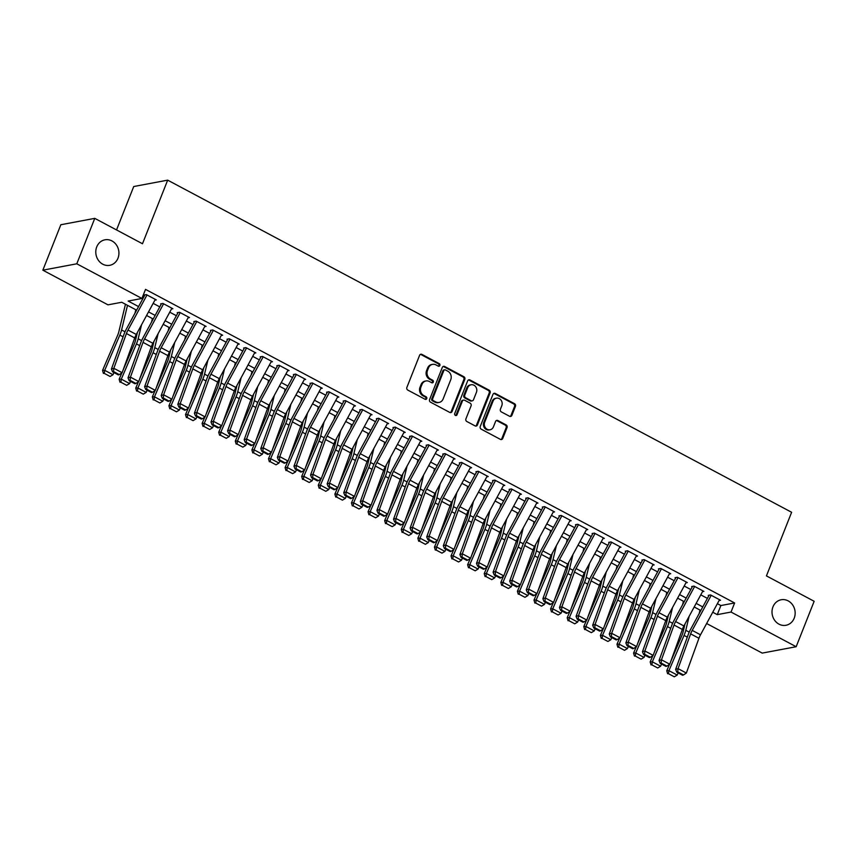 <?xml version="1.0" encoding="UTF-8"?>
<svg xmlns="http://www.w3.org/2000/svg" width="857" height="857" viewBox="0 0 857 857"><rect width="100%" height="100%" fill="white"/><g stroke="black" fill="none" stroke-linecap="round" stroke-linejoin="round"><path stroke-width="1.29" d="M439.877 365.468A1.393 1.232 79.4 0 0 439.234 363.614L421.923 354.402A1.993 1.768 79.4 0 0 419.587 355.323L406.871 387.428A1.993 1.768 79.4 0 0 407.803 390.085L425.104 399.287A1.393 1.232 79.4 0 0 426.743 398.655A1.393 1.232 79.4 0 0 426.09 396.791L423.851 395.602A6.374 5.656 79.4 0 1 420.905 387.118L421.965 384.439A6.374 5.656 79.4 0 1 425.993 380.958A6.374 5.656 79.4 0 1 429.432 381.515L431.671 382.704A1.393 1.232 79.4 0 0 433.31 382.061A1.393 1.232 79.4 0 0 432.667 380.208L430.428 379.008A6.374 5.656 79.4 0 1 427.472 370.535L428.532 367.857A6.374 5.656 79.4 0 1 432.571 364.364A6.374 5.656 79.4 0 1 435.999 364.921L438.238 366.11A1.393 1.232 79.4 0 0 439.877 365.468M438.516 366.218A1.393 1.232 79.4 0 0 438.313 363.786L421.012 354.573A1.993 1.768 79.4 0 0 420.401 354.391M425.383 399.394A1.393 1.232 79.4 0 0 425.179 396.962L422.94 395.773L423.851 395.602M431.949 382.811A1.393 1.232 79.4 0 0 431.746 380.379L429.507 379.19L430.428 379.008M772.96 606.863A12.984 11.527 79.4 0 0 774.621 620.264A12.984 11.527 79.4 0 0 785.976 625.278A12.984 11.527 79.4 0 0 794.203 618.176A12.984 11.527 79.4 0 0 792.543 604.774A12.984 11.527 79.4 0 0 781.188 599.761A12.984 11.527 79.4 0 0 772.96 606.863M96.734 246.912A12.984 11.527 79.4 0 0 98.394 260.303A12.984 11.527 79.4 0 0 109.75 265.316A12.984 11.527 79.4 0 0 117.977 258.214A12.984 11.527 79.4 0 0 116.316 244.813A12.984 11.527 79.4 0 0 104.95 239.81A12.984 11.527 79.4 0 0 96.734 246.912M509.551 416.266A1.993 1.768 79.4 0 0 511.886 415.356L515.453 406.347A1.993 1.768 79.4 0 0 514.521 403.69L495.303 393.459A1.993 1.768 79.4 0 0 492.968 394.381L480.252 426.486A1.993 1.768 79.4 0 0 481.184 429.143L500.402 439.373A1.993 1.768 79.4 0 0 502.738 438.452L507.044 427.579A1.993 1.768 79.4 0 0 506.123 424.922L497.896 420.541A1.993 1.768 79.4 0 0 495.56 421.462L493.428 426.861A5.324 4.724 79.4 0 1 490.054 429.775A5.324 4.724 79.4 0 1 485.394 427.718A5.324 4.724 79.4 0 1 484.708 422.222L493.075 401.076A5.324 4.724 79.4 0 1 496.449 398.162A5.324 4.724 79.4 0 1 501.109 400.219A5.324 4.724 79.4 0 1 501.795 405.715L500.402 409.239A1.993 1.768 79.4 0 0 501.324 411.896L509.551 416.266M136.606 310.17L121.737 302.264L107.982 304.846L42.85 270.18L60.836 224.738L94.773 218.364L142.487 243.752L167.672 180.152L791.622 512.282L766.437 575.893L814.15 601.282L796.164 646.724L762.227 653.098L706.629 623.51M94.773 218.364L76.787 263.795L141.919 298.461L128.164 301.053L138.545 306.581M717.373 603.692L720.866 605.545L734.62 602.964L145.519 289.377L141.919 298.461M734.62 602.964L731.032 612.048L796.164 646.724M464.794 379.383A1.993 1.768 79.4 0 0 463.873 376.726L444.644 366.496A1.993 1.768 79.4 0 0 442.308 367.417L429.603 399.523A1.993 1.768 79.4 0 0 430.525 402.179L449.743 412.41A1.993 1.768 79.4 0 0 452.078 411.489L464.794 379.383L463.873 379.555A1.993 1.768 79.4 0 0 462.951 376.898L443.733 366.667A1.993 1.768 79.4 0 0 443.123 366.485M469.979 379.983L489.197 390.214A1.993 1.768 79.4 0 1 490.118 392.86L477.403 424.976A1.993 1.768 79.4 0 1 475.067 425.886L466.851 421.515A1.993 1.768 79.4 0 1 465.919 418.859L471.082 405.832A1.993 1.768 79.4 0 0 470.161 403.186L464.698 400.283A1.993 1.768 79.4 0 0 462.362 401.194L456.995 414.756A1.393 1.232 79.4 0 1 454.713 413.545L467.643 380.894A1.993 1.768 79.4 0 1 469.979 379.983L469.058 380.154L488.276 390.385L489.197 390.214M154.881 300.164L156.295 299.907L146.333 294.604L144.04 295.033M171.475 309.002L172.889 308.734L162.926 303.442L160.634 303.871M188.069 317.84L189.483 317.572L179.52 312.269L177.228 312.698M204.662 326.667L206.076 326.399L196.124 321.107L193.832 321.536M221.256 335.505L222.67 335.237L212.718 329.934L210.426 330.373M237.85 344.332L239.264 344.075L229.312 338.772L227.019 339.201M254.443 353.17L255.857 352.902L245.905 347.599L243.613 348.038M271.048 362.008L272.451 361.74L262.499 356.437L260.207 356.866M287.641 370.835L289.045 370.567L279.093 365.275L276.8 365.703M304.235 379.672L305.649 379.405L295.686 374.102L293.394 374.53M320.829 388.5L322.243 388.242L312.28 382.94L309.988 383.368M337.422 397.337L338.836 397.07L328.874 391.767L326.581 392.206M354.016 406.175L355.43 405.907L345.467 400.605L343.175 401.033M370.61 415.002L372.024 414.734L362.061 409.442L359.769 409.871M387.203 423.84L388.617 423.572L378.655 418.27L376.362 418.698M403.797 432.667L405.211 432.399L395.259 427.107L392.967 427.536M420.391 441.505L421.805 441.237L411.853 435.934L409.56 436.374M436.984 450.332L438.398 450.075L428.446 444.772L426.154 445.201M453.578 459.17L454.992 458.902L445.04 453.599L442.748 454.039M470.182 468.008L471.586 467.74L461.634 462.437L459.341 462.866M486.776 476.835L488.179 476.567L478.227 471.275L475.935 471.704M503.37 485.673L504.784 485.405L494.821 480.102L492.529 480.541M519.963 494.5L521.377 494.243L511.415 488.94L509.122 489.368M536.557 503.338L537.971 503.07L528.008 497.767L525.716 498.206M553.151 512.175L554.565 511.908L544.602 506.605L542.31 507.033M569.744 521.002L571.158 520.735L561.196 515.443L558.903 515.871M586.338 529.84L587.752 529.572L577.8 524.27L575.497 524.698M602.932 538.667L604.346 538.41L594.394 533.108L592.101 533.536M619.525 547.505L620.939 547.237L610.987 541.935L608.695 542.374M636.119 556.332L637.533 556.075L627.581 550.772L625.289 551.201M652.713 565.17L654.127 564.902L644.175 559.61L641.882 560.039M669.317 574.008L670.72 573.74L660.768 568.437L658.476 568.866M685.911 582.835L687.314 582.567L677.362 577.275L675.07 577.704M702.504 591.673L703.918 591.405L693.956 586.102L691.663 586.542M142.273 297.561L143.183 298.043M153.157 303.357L159.777 306.881M169.75 312.184L176.371 315.708M186.344 321.021L192.964 324.546M202.938 329.859L209.558 333.373M219.531 338.686L226.152 342.211M236.125 347.524L242.745 351.049M252.719 356.351L259.339 359.876M269.312 365.189L275.933 368.714M285.906 374.016L292.526 377.541M302.51 382.854L309.12 386.378M319.104 391.692L325.714 395.206M335.698 400.519L342.318 404.043M352.291 409.357L358.912 412.881M368.885 418.184L375.505 421.708M385.479 427.022L392.099 430.546M402.072 435.859L408.693 439.373M418.666 444.687L425.286 448.211M435.26 453.524L441.88 457.049M451.853 462.352L458.474 465.876M468.447 471.189L475.067 474.714M485.041 480.016L491.661 483.541M501.645 488.854L508.255 492.379M518.239 497.692L524.848 501.206M534.832 506.519L541.453 510.044M551.426 515.357L558.046 518.881M568.02 524.184L574.64 527.708M584.613 533.022L591.234 536.546M601.207 541.86L607.827 545.373M617.801 550.687L624.421 554.211M634.394 559.525L641.015 563.049M650.988 568.352L657.608 571.876M667.582 577.189L674.202 580.714M684.186 586.017L690.796 589.541M700.78 594.854L707.389 598.379M708.257 595.369L710.549 594.94L720.512 600.243L719.098 600.5M167.672 180.152L133.735 186.526L116.541 229.944M42.85 270.18L76.787 263.795M700.33 610.248L699.419 612.562M700.822 610.505L694.202 606.981M684.229 601.668L677.608 598.154M667.635 592.84L661.015 589.316M651.031 584.003L644.421 580.478M634.437 575.176L627.827 571.651M617.843 566.338L611.234 562.813M601.25 557.511L594.629 553.986M584.656 548.673L578.036 545.148M568.062 539.835L561.442 536.311M551.469 531.008L544.848 527.484M534.875 522.17L528.255 518.646M518.281 513.343L511.661 509.819M501.688 504.505L495.067 500.981M485.094 495.667L478.474 492.154M468.5 486.84L461.88 483.316M451.896 478.002L445.286 474.478M435.302 469.175L428.693 465.651M418.709 460.338L412.099 456.813M402.115 451.5L395.495 447.986M385.521 442.673L378.901 439.148M368.928 433.835L362.307 430.31M352.334 425.008L345.714 421.483M335.74 416.17L329.12 412.646M319.147 407.343L312.526 403.818M302.553 398.505L295.933 394.981M285.959 389.667L279.339 386.153M269.366 380.84L262.745 377.316M252.761 372.002L246.152 368.478M236.168 363.175L229.558 359.651M219.574 354.337L212.965 350.813M202.98 345.5L196.36 341.986M186.387 336.672L179.766 333.148M169.793 327.835L163.173 324.31M153.199 319.008L146.579 315.483M712.745 612.23L717.266 614.64L731.032 612.048M148.529 311.894L155.149 315.419M165.122 320.722L171.743 324.246M181.716 329.559L188.336 333.084M198.31 338.397L204.93 341.911M214.903 347.224L221.524 350.749M231.497 356.062L238.117 359.586M248.091 364.889L254.711 368.414M264.684 373.727L271.305 377.251M281.278 382.554L287.898 386.078M297.882 391.392L304.492 394.916M314.476 400.23L321.086 403.754M331.07 409.057L337.69 412.581M347.663 417.895L354.284 421.419M364.257 426.722L370.877 430.246M380.851 435.56L387.471 439.084M397.444 444.397L404.065 447.911M414.038 453.224L420.658 456.749M430.632 462.062L437.252 465.587M447.225 470.889L453.846 474.414M463.819 479.727L470.439 483.252M480.413 488.565L487.033 492.079M497.017 497.392L503.627 500.917M513.611 506.23L520.22 509.754M530.204 515.057L536.825 518.581M546.798 523.895L553.418 527.419M563.392 532.722L570.012 536.246M579.985 541.56L586.606 545.084M596.579 550.398L603.199 553.911M613.173 559.225L619.793 562.749M629.766 568.062L636.387 571.587M646.36 576.89L652.98 580.414M662.954 585.727L669.574 589.252M679.547 594.565L686.168 598.079M696.152 603.392L702.761 606.917M720.866 605.545L717.266 614.64M432.571 364.364L431.649 364.536A6.374 5.656 79.4 0 0 427.611 368.028L428.532 367.857M429.507 379.19A6.374 5.656 79.4 0 1 426.55 370.706L427.611 368.028M425.993 380.958L425.083 381.129A6.374 5.656 79.4 0 0 421.044 384.622L421.965 384.439M422.94 395.773A6.374 5.656 79.4 0 1 419.984 387.289L421.044 384.622M450.343 412.592A1.993 1.768 79.4 0 0 451.157 411.66L463.873 379.555M445.447 369.945A1.393 1.232 79.4 0 0 443.819 370.588L432.656 398.773A1.393 1.232 79.4 0 0 433.299 400.637L435.667 401.89A6.374 5.656 79.4 0 0 439.105 402.436A6.374 5.656 79.4 0 0 443.133 398.955L450.761 379.694A6.374 5.656 79.4 0 0 447.815 371.21L445.447 369.945M444.697 369.828L443.776 369.999A1.393 1.232 79.4 0 0 442.898 370.76L443.819 370.588M439.105 402.436L438.184 402.608A6.374 5.656 79.4 0 1 434.745 402.062L432.389 400.808A1.393 1.232 79.4 0 1 431.735 398.944L442.898 370.76M475.678 426.079A1.993 1.768 79.4 0 0 476.492 425.147L489.197 393.031A1.993 1.768 79.4 0 0 488.276 390.385M463.626 400.112L462.705 400.283A1.993 1.768 79.4 0 0 461.452 401.376L456.085 414.927L456.995 414.756M455.635 415.506A1.393 1.232 79.4 0 0 456.085 414.927M476.428 392.324A5.324 4.724 79.4 0 0 475.753 386.828A5.324 4.724 79.4 0 0 471.093 384.772A5.324 4.724 79.4 0 0 467.718 387.685L464.762 395.131A1.993 1.768 79.4 0 0 465.683 397.787L471.146 400.69A1.993 1.768 79.4 0 0 473.482 399.769L476.428 392.324M471.093 384.772L470.172 384.943A5.324 4.724 79.4 0 0 466.797 387.857L467.718 387.685M472.218 400.862L471.307 401.033A1.993 1.768 79.4 0 1 470.225 400.862L464.773 397.959A1.993 1.768 79.4 0 1 463.851 395.302L466.797 387.857M469.058 380.154A1.993 1.768 79.4 0 0 468.458 379.962M496.449 398.162L495.539 398.334A5.324 4.724 79.4 0 0 492.164 401.247L493.075 401.076M490.054 429.775L489.133 429.946A5.324 4.724 79.4 0 1 484.473 427.889A5.324 4.724 79.4 0 1 483.787 422.394L492.164 401.247M501.002 439.566A1.993 1.768 79.4 0 0 501.816 438.623L506.123 427.75A1.993 1.768 79.4 0 0 505.202 425.093L496.974 420.712A1.993 1.768 79.4 0 0 496.374 420.53M510.151 416.459A1.993 1.768 79.4 0 0 510.965 415.527L514.532 406.518A1.993 1.768 79.4 0 0 513.611 403.872L494.393 393.631A1.993 1.768 79.4 0 0 493.782 393.449M125.465 304.235L118.834 331.766A10.145 3.803 118 0 1 117.688 335.173L102.551 370.417L104.704 370.32L119.841 335.076A15.212 5.71 -62 0 0 121.576 329.966L127.5 305.328M134.967 313.191L135.802 309.741M104.286 373.384L110.092 376.48L104.286 373.384L104.704 370.32L112.995 374.734L113.927 372.57M112.995 374.734L110.092 376.48M103.418 373.427L102.551 370.417M155.31 299.382L136.295 334.466A10.145 3.803 -62 0 0 134.72 337.947L122.133 372.709L113.842 368.296L113.51 371.531L112.546 371.831L118.352 374.927L119.316 374.616L113.51 371.531M147.008 294.969L127.993 330.052A10.145 3.803 -62 0 0 126.418 333.534L113.842 368.296L111.421 369.056L124.008 334.284A15.212 5.71 118 0 1 126.365 329.067L144.64 295.354M111.421 369.056L112.546 371.831M119.316 374.616L122.133 372.709M137.399 332.409L135.438 340.604A10.145 3.803 118 0 1 134.281 344.011L123.14 369.945M121.876 372.891L119.144 379.255L121.298 379.148L136.434 343.903A15.212 5.71 -62 0 0 138.17 338.794L141.544 324.782M151.56 322.018L152.396 318.579M120.88 382.222L126.686 385.307L120.88 382.222L121.298 379.148L129.6 383.572L130.521 381.397M129.6 383.572L126.686 385.307M120.012 382.254L119.144 379.255M154.003 341.247L152.032 349.431A10.145 3.803 118 0 1 150.875 352.838L139.734 378.783M138.47 381.729L135.738 388.092L137.891 387.985L153.028 352.741A15.212 5.71 -62 0 0 154.763 347.631L158.138 333.619M168.154 330.856L168.99 327.406M137.474 391.049L143.28 394.145L137.474 391.049L137.891 387.985L146.193 392.399L147.125 390.235M146.193 392.399L143.28 394.145M136.606 391.092L135.738 388.092M170.597 350.085L168.625 358.269A10.145 3.803 118 0 1 167.469 361.675L156.328 387.61M155.063 390.556L152.332 396.92L154.485 396.823L169.622 361.568A15.212 5.71 -62 0 0 171.357 356.469L174.732 342.446M184.748 339.693L185.583 336.244M154.067 399.887L159.873 402.972L154.067 399.887L154.485 396.823L162.787 401.237L163.719 399.073M162.787 401.237L159.873 402.972M153.199 399.93L152.332 396.92M187.19 358.912L185.219 367.107A10.145 3.803 118 0 1 184.062 370.503L172.921 396.448M171.657 399.394L168.925 405.757L171.079 405.65L186.215 370.406A15.212 5.71 -62 0 0 187.951 365.296L191.325 351.284M201.352 348.52L202.177 345.071M170.661 408.714L176.467 411.81L170.661 408.714L171.079 405.65L179.381 410.064L180.313 407.9M179.381 410.064L176.467 411.81M169.793 408.757L168.925 405.757M171.903 308.209L152.889 343.293A10.145 3.803 -62 0 0 151.314 346.785L138.727 381.547L130.435 377.134L130.103 380.358L129.139 380.669L134.945 383.754L135.909 383.454L130.103 380.358M163.601 303.796L144.587 338.879A10.145 3.803 -62 0 0 143.012 342.361L130.435 377.134L128.014 377.883L140.602 343.121A15.212 5.71 118 0 1 142.958 337.894L161.234 304.181M128.014 377.883L129.139 380.669M135.909 383.454L138.727 381.547M188.497 317.047L169.482 352.131A10.145 3.803 -62 0 0 167.908 355.612L155.321 390.385L147.029 385.961L146.697 389.196L145.733 389.496L151.539 392.592L152.514 392.281L146.697 389.196M180.206 312.634L161.18 347.717A10.145 3.803 -62 0 0 159.606 351.199L147.029 385.961L144.608 386.721L157.195 351.959A15.212 5.71 118 0 1 159.552 346.731L177.828 313.019M144.608 386.721L145.733 389.496M152.514 392.281L155.321 390.385M205.091 325.885L186.076 360.968A10.145 3.803 -62 0 0 184.501 364.45L171.925 399.212L163.623 394.798L163.291 398.023L162.327 398.334L168.133 401.419L169.108 401.119L163.291 398.023M196.799 321.461L177.774 356.544A10.145 3.803 -62 0 0 176.21 360.026L163.623 394.798L161.202 395.559L173.789 360.786A15.212 5.71 118 0 1 176.146 355.569L194.421 321.846M161.202 395.559L162.327 398.334M169.108 401.119L171.925 399.212M221.684 334.712L202.67 369.796A10.145 3.803 -62 0 0 201.095 373.277L188.519 408.05L180.216 403.626L179.895 406.861L178.92 407.161L184.726 410.257L185.701 409.957L179.895 406.861M213.393 330.299L194.368 365.382A10.145 3.803 -62 0 0 192.804 368.864L180.216 403.626L177.806 404.386L190.383 369.624A15.212 5.71 118 0 1 192.739 364.396L211.015 330.684M177.806 404.386L178.92 407.161M185.701 409.957L188.519 408.05M203.784 367.749L201.813 375.934A10.145 3.803 118 0 1 200.656 379.34L189.515 405.275M188.251 408.221L185.519 414.584L187.672 414.488L202.809 379.233A15.212 5.71 -62 0 0 204.544 374.134L207.919 360.111M217.946 357.358L218.771 353.909M187.255 417.552L193.061 420.648L187.255 417.552L187.672 414.488L195.974 418.902L196.906 416.738M195.974 418.902L193.061 420.648M186.387 417.595L185.519 414.584M238.278 343.55L219.263 378.633A10.145 3.803 -62 0 0 217.689 382.115L205.112 416.877L196.81 412.463L196.489 415.699L195.514 415.999L201.331 419.084L202.295 418.784L196.489 415.699M229.987 339.126L210.972 374.22A10.145 3.803 -62 0 0 209.397 377.701L196.81 412.463L194.4 413.224L206.976 378.451A15.212 5.71 118 0 1 209.333 373.234L227.608 339.522M194.4 413.224L195.514 415.999M202.295 418.784L205.112 416.877M220.378 376.577L218.406 384.772A10.145 3.803 118 0 1 217.25 388.178L206.109 414.113M204.844 417.059L202.113 423.422L204.266 423.315L219.413 388.071A15.212 5.71 -62 0 0 221.138 382.961L224.513 368.949M234.539 366.185L235.364 362.747M203.848 426.379L209.654 429.475L203.848 426.379L204.266 423.315L212.568 427.739L213.5 425.565M212.568 427.739L209.654 429.475M202.991 426.422L202.113 423.422M254.872 352.377L235.857 387.46A10.145 3.803 -62 0 0 234.282 390.953L221.706 425.715L213.404 421.301L213.082 424.526L212.108 424.826L217.924 427.922L218.889 427.622L213.082 424.526M246.58 347.963L227.566 383.047A10.145 3.803 -62 0 0 225.991 386.528L213.404 421.301L210.993 422.051L223.57 387.289A15.212 5.71 118 0 1 225.927 382.061L244.202 348.349M210.993 422.051L212.108 424.826M218.889 427.622L221.706 425.715M236.971 385.414L235 393.599A10.145 3.803 118 0 1 233.843 397.005L222.702 422.951M221.438 425.897L218.706 432.249L220.87 432.153L236.007 396.909A15.212 5.71 -62 0 0 237.732 391.799L241.106 377.787M251.133 375.023L251.958 371.574M220.442 435.217L226.248 438.313L220.442 435.217L220.87 432.153L229.162 436.567L230.094 434.403M229.162 436.567L226.248 438.313M219.585 435.26L218.706 432.249M271.465 361.215L252.451 396.298A10.145 3.803 -62 0 0 250.876 399.78L238.3 434.553L229.997 430.128L229.676 433.363L228.712 433.663L234.518 436.759L235.482 436.449L229.676 433.363M263.174 356.801L244.159 391.885A10.145 3.803 -62 0 0 242.585 395.366L229.997 430.128L227.587 430.889L240.164 396.127A15.212 5.71 118 0 1 242.52 390.899L260.796 357.187M227.587 430.889L228.712 433.663M235.482 436.449L238.3 434.553M253.565 394.252L251.594 402.436A10.145 3.803 118 0 1 250.437 405.843L239.296 431.778M238.032 434.724L235.3 441.087L237.464 440.98L252.601 405.736A15.212 5.71 -62 0 0 254.325 400.637L257.7 386.614M267.727 383.85L268.552 380.412M237.035 444.055L242.842 447.14L237.035 444.055L237.464 440.98L245.755 445.404L246.687 443.23M245.755 445.404L242.842 447.14M236.178 444.087L235.3 441.087M288.07 370.042L269.044 405.136A10.145 3.803 -62 0 0 267.48 408.618L254.893 443.38L246.591 438.966L246.27 442.191L245.306 442.501L251.112 445.586L252.076 445.286L246.27 442.191M279.768 365.628L260.753 400.712A10.145 3.803 -62 0 0 259.178 404.193L246.591 438.966L244.181 439.727L256.757 404.954A15.212 5.71 118 0 1 259.125 399.726L277.389 366.014M244.181 439.727L245.306 442.501M252.076 445.286L254.893 443.38M270.159 403.079L268.187 411.274A10.145 3.803 118 0 1 267.03 414.67L255.889 440.616M254.625 443.562L251.894 449.925L254.058 449.818L269.194 414.574A15.212 5.71 -62 0 0 270.919 409.464L274.294 395.452M284.32 392.688L285.145 389.239M253.629 452.882L259.446 455.978L253.629 452.882L254.058 449.818L262.349 454.231L263.281 452.067M262.349 454.231L259.446 455.978M252.772 452.925L251.894 449.925M286.752 411.917L284.781 420.101A10.145 3.803 118 0 1 283.635 423.508L272.494 449.443M271.219 452.389L268.487 458.752L270.651 458.656L285.788 423.401A15.212 5.71 -62 0 0 287.524 418.302L290.887 404.279M300.914 401.526L301.739 398.077M270.223 461.719L276.04 464.805L270.223 461.719L270.651 458.656L278.943 463.069L279.875 460.905M278.943 463.069L276.04 464.805M269.366 461.762L268.487 458.752M303.346 420.744L301.375 428.939A10.145 3.803 118 0 1 300.229 432.346L289.088 458.281M287.823 461.227L285.092 467.59L287.245 467.483L302.382 432.239A15.212 5.71 -62 0 0 304.117 427.129L307.481 413.117M317.508 410.353L318.343 406.914M286.827 470.547L292.633 473.642L286.827 470.547L287.245 467.483L295.536 471.907L296.468 469.732M295.536 471.907L292.633 473.642M285.959 470.589L285.092 467.59M319.94 429.582L317.968 437.766A10.145 3.803 118 0 1 316.822 441.173L305.681 467.119M304.417 470.054L301.685 476.417L303.839 476.321L318.975 441.076A15.212 5.71 -62 0 0 320.711 435.967L324.075 421.955M334.101 419.191L334.937 415.741M303.421 479.384L309.227 482.48L303.421 479.384L303.839 476.321L312.141 480.734L313.062 478.57M312.141 480.734L309.227 482.48M302.553 479.427L301.685 476.417M336.533 438.409L334.573 446.604A10.145 3.803 118 0 1 333.416 450.011L322.275 475.946M321.011 478.892L318.279 485.255L320.432 485.148L335.569 449.904A15.212 5.71 -62 0 0 337.304 444.794L340.679 430.782M350.695 428.018L351.531 424.579M320.015 488.222L325.821 491.307L320.015 488.222L320.432 485.148L328.734 489.572L329.656 487.397M328.734 489.572L325.821 491.307M319.147 488.254L318.279 485.255M353.138 447.247L351.166 455.442A10.145 3.803 118 0 1 350.01 458.838L338.869 484.783M337.604 487.729L334.873 494.093L337.026 493.986L352.163 458.741A15.212 5.71 -62 0 0 353.898 453.632L357.273 439.62M367.289 436.856L368.124 433.406M336.608 497.049L342.414 500.145L336.608 497.049L337.026 493.986L345.328 498.399L346.26 496.235M345.328 498.399L342.414 500.145M335.74 497.092L334.873 494.093M369.731 456.085L367.76 464.269A10.145 3.803 118 0 1 366.603 467.676L355.462 493.611M354.198 496.557L351.466 502.92L353.62 502.823L368.756 467.568A15.212 5.71 -62 0 0 370.492 462.469L373.866 448.447M383.882 445.694L384.718 442.244M353.202 505.887L359.008 508.972L353.202 505.887L353.62 502.823L361.922 507.237L362.854 505.073M361.922 507.237L359.008 508.972M352.334 505.93L351.466 502.92M386.325 464.912L384.354 473.107A10.145 3.803 118 0 1 383.197 476.503L372.056 502.448M370.792 505.394L368.06 511.758L370.213 511.65L385.35 476.406A15.212 5.71 -62 0 0 387.085 471.296L390.46 457.284M400.487 454.521L401.312 451.071M369.796 514.714L375.602 517.81L369.796 514.714L370.213 511.65L378.515 516.064L379.447 513.9M378.515 516.064L375.602 517.81M368.928 514.757L368.06 511.758M402.919 473.75L400.947 481.934A10.145 3.803 118 0 1 399.791 485.341L388.65 511.286M387.385 514.221L384.654 520.585L386.807 520.488L401.944 485.233A15.212 5.71 -62 0 0 403.679 480.134L407.054 466.112M417.08 463.358L417.905 459.909M386.389 523.552L392.195 526.648L386.389 523.552L386.807 520.488L395.109 524.902L396.041 522.738M395.109 524.902L392.195 526.648M385.521 523.595L384.654 520.585M419.512 482.577L417.541 490.772A10.145 3.803 118 0 1 416.384 494.178L405.243 520.113M403.979 523.059L401.247 529.422L403.401 529.315L418.548 494.071A15.212 5.71 -62 0 0 420.273 488.961L423.647 474.949M433.674 472.186L434.499 468.747M402.983 532.39L408.789 535.475L402.983 532.39L403.401 529.315L411.703 533.74L412.635 531.565M411.703 533.74L408.789 535.475M402.126 532.422L401.247 529.422M436.106 491.415L434.135 499.599A10.145 3.803 118 0 1 432.978 503.005L421.837 528.951M420.573 531.897L417.841 538.25L420.005 538.153L435.142 502.909A15.212 5.71 -62 0 0 436.866 497.799L440.241 483.787M450.268 481.023L451.093 477.574M419.576 541.217L425.383 544.313L419.576 541.217L420.005 538.153L428.296 542.567L429.228 540.403M428.296 542.567L425.383 544.313M418.719 541.26L417.841 538.25M452.7 500.252L450.728 508.437A10.145 3.803 118 0 1 449.571 511.843L438.43 537.778M437.166 540.724L434.435 547.087L436.599 546.98L451.735 511.736A15.212 5.71 -62 0 0 453.46 506.637L456.835 492.614M466.861 489.861L467.686 486.412M436.17 550.055L441.976 553.14L436.17 550.055L436.599 546.98L444.89 551.405L445.822 549.241M444.89 551.405L441.976 553.14M435.313 550.098L434.435 547.087M304.663 378.88L285.638 413.963A10.145 3.803 -62 0 0 284.074 417.445L271.487 452.217L263.195 447.793L262.863 451.028L261.899 451.328L267.705 454.424L268.67 454.124L262.863 451.028M296.361 374.466L277.347 409.55A10.145 3.803 -62 0 0 275.772 413.031L263.195 447.793L260.774 448.554L273.351 413.792A15.212 5.71 118 0 1 275.718 408.564L293.983 374.852M260.774 448.554L261.899 451.328M268.67 454.124L271.487 452.217M321.257 387.718L302.232 422.801A10.145 3.803 -62 0 0 300.668 426.283L288.081 461.045L279.789 456.631L279.457 459.855L278.493 460.166L284.299 463.251L285.263 462.951L279.457 459.855M312.955 383.293L293.94 418.377A10.145 3.803 -62 0 0 292.366 421.869L279.789 456.631L277.368 457.392L289.955 422.619A15.212 5.71 118 0 1 292.312 417.402L310.588 383.69M277.368 457.392L278.493 460.166M285.263 462.951L288.081 461.045M337.851 396.545L318.836 431.628A10.145 3.803 -62 0 0 317.261 435.11L304.674 469.882L296.383 465.469L296.051 468.693L295.087 468.993L300.893 472.089L301.857 471.789L296.051 468.693M329.549 392.131L310.534 427.215A10.145 3.803 -62 0 0 308.959 430.696L296.383 465.469L293.962 466.219L306.549 431.457A15.212 5.71 118 0 1 308.906 426.229L327.181 392.517M293.962 466.219L295.087 468.993M301.857 471.789L304.674 469.882M354.444 405.382L335.43 440.466A10.145 3.803 -62 0 0 333.855 443.947L321.268 478.709L312.976 474.296L312.644 477.531L311.68 477.831L317.486 480.927L318.45 480.616L312.644 477.531M346.142 400.969L327.128 436.052A10.145 3.803 -62 0 0 325.553 439.534L312.976 474.296L310.555 475.057L323.143 440.284A15.212 5.71 118 0 1 325.499 435.067L343.775 401.355M310.555 475.057L311.68 477.831M318.45 480.616L321.268 478.709M371.038 414.21L352.023 449.304A10.145 3.803 -62 0 0 350.449 452.785L337.862 487.547L329.57 483.134L329.238 486.358L328.274 486.669L334.08 489.754L335.044 489.454L329.238 486.358M362.736 409.796L343.721 444.879A10.145 3.803 -62 0 0 342.147 448.361L329.57 483.134L327.149 483.884L339.736 449.122A15.212 5.71 118 0 1 342.093 443.894L360.368 410.182M327.149 483.884L328.274 486.669M335.044 489.454L337.862 487.547M387.632 423.047L368.617 458.131A10.145 3.803 -62 0 0 367.042 461.612L354.455 496.385L346.164 491.961L345.832 495.196L344.868 495.496L350.674 498.592L351.649 498.281L345.832 495.196M379.34 418.634L360.315 453.717A10.145 3.803 -62 0 0 358.74 457.199L346.164 491.961L343.743 492.721L356.33 457.959A15.212 5.71 118 0 1 358.687 452.732L376.962 419.019M343.743 492.721L344.868 495.496M351.649 498.281L354.455 496.385M404.225 431.885L385.211 466.969A10.145 3.803 -62 0 0 383.636 470.45L371.06 505.212L362.757 500.799L362.425 504.023L361.461 504.334L367.267 507.419L368.242 507.119L362.425 504.023M395.934 427.461L376.909 462.544A10.145 3.803 -62 0 0 375.345 466.026L362.757 500.799L360.336 501.559L372.924 466.786A15.212 5.71 118 0 1 375.28 461.569L393.556 427.857M360.336 501.559L361.461 504.334M368.242 507.119L371.06 505.212M420.819 440.712L401.804 475.796A10.145 3.803 -62 0 0 400.23 479.277L387.653 514.05L379.351 509.626L379.03 512.861L378.055 513.161L383.861 516.257L384.836 515.957L379.03 512.861M412.528 436.299L393.502 471.382A10.145 3.803 -62 0 0 391.938 474.864L379.351 509.626L376.941 510.386L389.517 475.624A15.212 5.71 118 0 1 391.874 470.397L410.149 436.684M376.941 510.386L378.055 513.161M384.836 515.957L387.653 514.05M437.413 449.55L418.398 484.633A10.145 3.803 -62 0 0 416.823 488.115L404.247 522.877L395.945 518.464L395.623 521.699L394.649 521.999L400.465 525.084L401.43 524.784L395.623 521.699M429.121 445.126L410.107 480.22A10.145 3.803 -62 0 0 408.532 483.702L395.945 518.464L393.534 519.224L406.111 484.451A15.212 5.71 118 0 1 408.468 479.234L426.743 445.522M393.534 519.224L394.649 521.999M401.43 524.784L404.247 522.877M454.006 458.377L434.992 493.461A10.145 3.803 -62 0 0 433.417 496.953L420.841 531.715L412.538 527.301L412.217 530.526L411.242 530.826L417.059 533.922L418.023 533.622L412.217 530.526M445.715 453.964L426.7 489.047A10.145 3.803 -62 0 0 425.126 492.529L412.538 527.301L410.128 528.051L422.705 493.289A15.212 5.71 118 0 1 425.061 488.062L443.337 454.349M410.128 528.051L411.242 530.826M418.023 533.622L420.841 531.715M470.6 467.215L451.585 502.298A10.145 3.803 -62 0 0 450.011 505.78L437.434 540.553L429.132 536.128L428.811 539.364L427.847 539.664L433.653 542.76L434.617 542.449L428.811 539.364M462.309 462.801L443.294 497.885A10.145 3.803 -62 0 0 441.719 501.366L429.132 536.128L426.722 536.889L439.298 502.127A15.212 5.71 118 0 1 441.666 496.899L459.93 463.187M426.722 536.889L427.847 539.664M434.617 542.449L437.434 540.553M487.205 476.053L468.179 511.136A10.145 3.803 -62 0 0 466.615 514.618L454.028 549.38L445.726 544.966L445.404 548.191L444.44 548.501L450.246 551.587L451.211 551.287L445.404 548.191M478.902 471.629L459.888 506.712A10.145 3.803 -62 0 0 458.313 510.194L445.726 544.966L443.315 545.727L455.892 510.954A15.212 5.71 118 0 1 458.259 505.726L476.524 472.014M443.315 545.727L444.44 548.501M451.211 551.287L454.028 549.38M469.293 509.079L467.322 517.274A10.145 3.803 118 0 1 466.165 520.67L455.024 546.616M453.76 549.562L451.028 555.925L453.192 555.818L468.329 520.574A15.212 5.71 -62 0 0 470.054 515.464L473.428 501.452M483.455 498.688L484.28 495.239M452.764 558.882L458.581 561.978L452.764 558.882L453.192 555.818L461.484 560.232L462.416 558.068M461.484 560.232L458.581 561.978M451.907 558.925L451.028 555.925M485.887 517.917L483.916 526.102A10.145 3.803 118 0 1 482.77 529.508L471.629 555.443M470.354 558.389L467.622 564.752L469.786 564.656L484.923 529.401A15.212 5.71 -62 0 0 486.658 524.302L490.022 510.279M500.049 507.526L500.874 504.077M469.357 567.72L475.174 570.805L469.357 567.72L469.786 564.656L478.077 569.069L479.009 566.906M478.077 569.069L475.174 570.805M468.5 567.763L467.622 564.752M502.481 526.744L500.509 534.939A10.145 3.803 118 0 1 499.363 538.346L488.222 564.281M486.958 567.227L484.226 573.59L486.38 573.483L501.516 538.239A15.212 5.71 -62 0 0 503.252 533.129L506.616 519.117M516.642 516.353L517.478 512.914M485.962 576.547L491.768 579.643L485.962 576.547L486.38 573.483L494.671 577.907L495.603 575.733M494.671 577.907L491.768 579.643M485.094 576.59L484.226 573.59M519.074 535.582L517.103 543.767A10.145 3.803 118 0 1 515.957 547.173L504.816 573.119M503.552 576.065L500.82 582.417L502.973 582.321L518.11 547.077A15.212 5.71 -62 0 0 519.845 541.967L523.209 527.955M533.236 525.191L534.072 521.742M502.556 585.385L508.362 588.48L502.556 585.385L502.973 582.321L511.275 586.734L512.197 584.57M511.275 586.734L508.362 588.48M501.688 585.427L500.82 582.417M503.798 484.88L484.773 519.963A10.145 3.803 -62 0 0 483.209 523.445L470.622 558.218L462.33 553.793L461.998 557.029L461.034 557.329L466.84 560.424L467.804 560.124L461.998 557.029M495.496 480.466L476.481 515.55A10.145 3.803 -62 0 0 474.907 519.031L462.33 553.793L459.909 554.554L472.486 519.792A15.212 5.71 118 0 1 474.853 514.564L493.129 480.852M459.909 554.554L461.034 557.329M467.804 560.124L470.622 558.218M520.392 493.718L501.377 528.801A10.145 3.803 -62 0 0 499.802 532.283L487.215 567.045L478.924 562.631L478.592 565.866L477.628 566.166L483.434 569.252L484.398 568.952L478.592 565.866M512.09 489.293L493.075 524.377A10.145 3.803 -62 0 0 491.5 527.869L478.924 562.631L476.503 563.392L489.09 528.619A15.212 5.71 118 0 1 491.447 523.402L509.722 489.69M476.503 563.392L477.628 566.166M484.398 568.952L487.215 567.045M536.985 502.545L517.971 537.628A10.145 3.803 -62 0 0 516.396 541.11L503.809 575.883L495.517 571.469L495.185 574.693L494.221 574.993L500.027 578.089L500.991 577.789L495.185 574.693M528.683 498.131L509.669 533.215A10.145 3.803 -62 0 0 508.094 536.696L495.517 571.469L493.096 572.219L505.684 537.457A15.212 5.71 118 0 1 508.04 532.229L526.316 498.517M493.096 572.219L494.221 574.993M500.991 577.789L503.809 575.883M553.579 511.383L534.564 546.466A10.145 3.803 -62 0 0 532.99 549.948L520.403 584.71L512.111 580.296L511.779 583.531L510.815 583.831L516.621 586.927L517.585 586.617L511.779 583.531M545.277 506.969L526.262 542.053A10.145 3.803 -62 0 0 524.688 545.534L512.111 580.296L509.69 581.057L522.277 546.295A15.212 5.71 118 0 1 524.634 541.067L542.909 507.355M509.69 581.057L510.815 583.831M517.585 586.617L520.403 584.71M535.668 544.409L533.707 552.604A10.145 3.803 118 0 1 532.551 556.011L521.41 581.946M520.145 584.892L517.414 591.255L519.567 591.148L534.704 555.904A15.212 5.71 -62 0 0 536.439 550.805L539.814 536.782M549.83 534.018L550.665 530.579M519.149 594.222L524.955 597.308L519.149 594.222L519.567 591.148L527.869 595.572L528.79 593.398M527.869 595.572L524.955 597.308M518.281 594.255L517.414 591.255M570.173 520.21L551.158 555.304A10.145 3.803 -62 0 0 549.583 558.785L536.996 593.547L528.705 589.134L528.373 592.358L527.409 592.669L533.215 595.754L534.19 595.454L528.373 592.358M561.871 515.796L542.856 550.88A10.145 3.803 -62 0 0 541.281 554.361L528.705 589.134L526.284 589.884L538.871 555.122A15.212 5.71 118 0 1 541.228 549.894L559.503 516.182M526.284 589.884L527.409 592.669M534.19 595.454L536.996 593.547M552.272 553.247L550.301 561.442A10.145 3.803 118 0 1 549.144 564.838L538.003 590.784M536.739 593.73L534.007 600.093L536.161 599.986L551.297 564.742A15.212 5.71 -62 0 0 553.033 559.632L556.407 545.62M566.423 542.856L567.259 539.407M535.743 603.049L541.549 606.145L535.743 603.049L536.161 599.986L544.463 604.399L545.395 602.235M544.463 604.399L541.549 606.145M534.875 603.092L534.007 600.093M586.766 529.048L567.752 564.131A10.145 3.803 -62 0 0 566.177 567.613L553.601 602.385L545.298 597.961L544.966 601.196L544.002 601.496L549.808 604.592L550.783 604.281L544.966 601.196M578.475 524.634L559.45 559.717A10.145 3.803 -62 0 0 557.886 563.199L545.298 597.961L542.877 598.722L555.465 563.96A15.212 5.71 118 0 1 557.821 558.732L576.097 525.02M542.877 598.722L544.002 601.496M550.783 604.281L553.601 602.385M568.866 562.085L566.895 570.269A10.145 3.803 118 0 1 565.738 573.676L554.597 599.611M553.333 602.557L550.601 608.92L552.754 608.824L567.891 573.569A15.212 5.71 -62 0 0 569.626 568.47L573.001 554.447M583.017 551.694L583.853 548.244M552.337 611.887L558.143 614.972L552.337 611.887L552.754 608.824L561.056 613.237L561.988 611.073M561.056 613.237L558.143 614.972M551.469 611.93L550.601 608.92M603.36 537.885L584.345 572.969A10.145 3.803 -62 0 0 582.771 576.45L570.194 611.212L561.892 606.799L561.56 610.023L560.596 610.334L566.402 613.419L567.377 613.119L561.56 610.023M595.069 533.461L576.043 568.545A10.145 3.803 -62 0 0 574.479 572.037L561.892 606.799L559.471 607.559L572.058 572.787A15.212 5.71 118 0 1 574.415 567.57L592.69 533.857M559.471 607.559L560.596 610.334M567.377 613.119L570.194 611.212M585.46 570.912L583.488 579.107A10.145 3.803 118 0 1 582.332 582.503L571.191 608.449M569.926 611.395L567.195 617.758L569.348 617.651L584.485 582.406A15.212 5.71 -62 0 0 586.22 577.297L589.595 563.285M599.621 560.521L600.446 557.071M568.93 620.714L574.736 623.81L568.93 620.714L569.348 617.651L577.65 622.064L578.582 619.9M577.65 622.064L574.736 623.81M568.062 620.757L567.195 617.758M619.954 546.712L600.939 581.796A10.145 3.803 -62 0 0 599.364 585.277L586.788 620.05L578.486 615.637L578.164 618.861L577.189 619.161L583.006 622.257L583.971 621.957L578.164 618.861M611.662 542.299L592.637 577.382A10.145 3.803 -62 0 0 591.073 580.864L578.486 615.637L576.075 616.387L588.652 581.624A15.212 5.71 118 0 1 591.009 576.397L609.284 542.685M576.075 616.387L577.189 619.161M583.971 621.957L586.788 620.05M602.053 579.75L600.082 587.934A10.145 3.803 118 0 1 598.925 591.341L587.784 617.286M586.52 620.222L583.788 626.585L585.942 626.488L601.089 591.244A15.212 5.71 -62 0 0 602.814 586.134L606.188 572.122M616.215 569.359L617.04 565.909M585.524 629.552L591.33 632.648L585.524 629.552L585.942 626.488L594.244 630.902L595.176 628.738M594.244 630.902L591.33 632.648M584.656 629.595L583.788 626.585M636.547 555.55L617.533 590.634A10.145 3.803 -62 0 0 615.958 594.115L603.382 628.877L595.079 624.464L594.758 627.699L593.783 627.999L599.6 631.095L600.564 630.784L594.758 627.699M628.256 551.126L609.241 586.22A10.145 3.803 -62 0 0 607.667 589.702L595.079 624.464L592.669 625.224L605.246 590.452A15.212 5.71 118 0 1 607.602 585.235L625.878 551.522M592.669 625.224L593.783 627.999M600.564 630.784L603.382 628.877M618.647 588.577L616.676 596.772A10.145 3.803 118 0 1 615.519 600.179L604.378 626.113M603.114 629.059L600.382 635.423L602.535 635.316L617.683 600.071A15.212 5.71 -62 0 0 619.407 594.962L622.782 580.95M632.809 578.186L633.634 574.747M602.117 638.39L607.924 641.475L602.117 638.39L602.535 635.316L610.837 639.74L611.769 637.565M610.837 639.74L607.924 641.475M601.26 638.422L600.382 635.423M653.141 564.377L634.126 599.461A10.145 3.803 -62 0 0 632.552 602.953L619.975 637.715L611.673 633.302L611.352 636.526L610.388 636.826L616.194 639.922L617.158 639.622L611.352 636.526M644.85 559.964L625.835 595.047A10.145 3.803 -62 0 0 624.26 598.529L611.673 633.302L609.263 634.051L621.839 599.289A15.212 5.71 118 0 1 624.196 594.062L642.471 560.349M609.263 634.051L610.388 636.826M617.158 639.622L619.975 637.715M635.241 597.415L633.269 605.599A10.145 3.803 118 0 1 632.112 609.006L620.971 634.951M619.707 637.897L616.976 644.25L619.14 644.153L634.276 608.909A15.212 5.71 -62 0 0 636.001 603.799L639.376 589.787M649.402 587.024L650.227 583.574M618.711 647.217L624.517 650.313L618.711 647.217L619.14 644.153L627.431 648.567L628.363 646.403M627.431 648.567L624.517 650.313M617.854 647.26L616.976 644.25M669.746 573.215L650.72 608.299A10.145 3.803 -62 0 0 649.145 611.78L636.569 646.553L628.267 642.129L627.945 645.364L626.981 645.664L632.787 648.76L633.752 648.449L627.945 645.364M661.443 568.802L642.429 603.885A10.145 3.803 -62 0 0 640.854 607.367L628.267 642.129L625.856 642.889L638.433 608.127A15.212 5.71 118 0 1 640.8 602.899L659.065 569.187M625.856 642.889L626.981 645.664M633.752 648.449L636.569 646.553M651.834 606.253L649.863 614.437A10.145 3.803 118 0 1 648.706 617.843L637.565 643.778M636.301 646.724L633.569 653.088L635.733 652.991L650.87 617.736A15.212 5.71 -62 0 0 652.595 612.637L655.969 598.615M665.996 595.861L666.821 592.412M635.305 656.055L641.111 659.14L635.305 656.055L635.733 652.991L644.025 657.405L644.957 655.241M644.025 657.405L641.111 659.14M634.448 656.098L633.569 653.088M686.339 582.053L667.314 617.136A10.145 3.803 -62 0 0 665.75 620.618L653.163 655.38L644.86 650.966L644.539 654.191L643.575 654.502L649.381 657.587L650.345 657.287L644.539 654.191M678.037 577.629L659.022 612.712A10.145 3.803 -62 0 0 657.448 616.194L644.86 650.966L642.45 651.727L655.027 616.954A15.212 5.71 118 0 1 657.394 611.737L675.659 578.014M642.45 651.727L643.575 654.502M650.345 657.287L653.163 655.38M668.428 615.08L666.457 623.275A10.145 3.803 118 0 1 665.3 626.671L654.159 652.616M652.895 655.562L650.163 661.925L652.327 661.818L667.464 626.574A15.212 5.71 -62 0 0 669.188 621.464L672.563 607.452M682.59 604.688L683.415 601.239M651.898 664.882L657.715 667.978L651.898 664.882L652.327 661.818L660.618 666.232L661.55 664.068M660.618 666.232L657.715 667.978M651.041 664.925L650.163 661.925M702.933 590.88L683.907 625.964A10.145 3.803 -62 0 0 682.343 629.445L669.756 664.218L661.465 659.794L661.133 663.029L660.169 663.329L665.975 666.425L666.939 666.125L661.133 663.029M694.631 586.467L675.616 621.55A10.145 3.803 -62 0 0 674.041 625.032L661.465 659.794L659.044 660.554L671.62 625.792A15.212 5.71 118 0 1 673.988 620.564L692.263 586.852M659.044 660.554L660.169 663.329M666.939 666.125L669.756 664.218M685.022 623.917L683.05 632.102A10.145 3.803 118 0 1 681.904 635.508L670.763 661.443M669.499 664.389L666.757 670.752L668.921 670.656L684.057 635.401A15.212 5.71 -62 0 0 685.793 630.302L689.157 616.279M699.183 613.526L700.008 610.077M668.492 673.72L674.309 676.805L668.492 673.72L668.921 670.656L677.212 675.07L678.144 672.906M677.212 675.07L674.309 676.805M667.635 673.763L666.757 670.752M719.526 599.718L700.512 634.801A10.145 3.803 -62 0 0 698.937 638.283L686.35 673.045L678.058 668.631L677.726 671.867L676.762 672.167L682.568 675.252L683.532 674.952L677.726 671.867M711.224 595.294L692.21 630.388A10.145 3.803 -62 0 0 690.635 633.869L678.058 668.631L675.637 669.392L688.225 634.619A15.212 5.71 118 0 1 690.581 629.402L708.857 595.69M675.637 669.392L676.762 672.167M683.532 674.952L686.35 673.045M438.313 363.786L439.234 363.614M425.179 396.962L426.09 396.791M431.746 380.379L432.667 380.208M426.55 370.706L427.472 370.535M419.984 387.289L420.905 387.118M421.012 354.573L421.923 354.402M451.157 411.66L452.078 411.489M443.733 366.667L444.644 366.496M462.951 376.898L463.873 376.726M431.735 398.944L432.656 398.773M432.389 400.808L433.299 400.637M434.745 402.062L435.667 401.89M489.197 393.031L490.118 392.86M476.492 425.147L477.403 424.976M461.452 401.376L462.362 401.194M463.851 395.302L464.762 395.131M464.773 397.959L465.683 397.787M470.225 400.862L471.146 400.69M483.787 422.394L484.708 422.222M496.974 420.712L497.896 420.541M505.202 425.093L506.123 424.922M506.123 427.75L507.044 427.579M501.816 438.623L502.738 438.452M494.393 393.631L495.303 393.459M513.611 403.872L514.521 403.69M514.532 406.518L515.453 406.347M510.965 415.527L511.886 415.356M119.841 335.076L123.097 336.801M121.576 329.966L125.015 331.798M136.295 334.466L127.993 330.052M134.72 337.947L126.418 333.534M136.434 343.903L139.691 345.639M138.17 338.794L141.609 340.625M153.028 352.741L156.285 354.466M154.763 347.631L158.202 349.463M169.622 361.568L172.878 363.304M171.357 356.469L174.796 358.301M186.215 370.406L189.472 372.142M187.951 365.296L191.39 367.128M152.889 343.293L144.587 338.879M151.314 346.785L143.012 342.361M169.482 352.131L161.18 347.717M167.908 355.612L159.606 351.199M186.076 360.968L177.774 356.544M184.501 364.45L176.21 360.026M202.67 369.796L194.368 365.382M201.095 373.277L192.804 368.864M202.809 379.233L206.066 380.969M204.544 374.134L207.983 375.966M219.263 378.633L210.972 374.22M217.689 382.115L209.397 377.701M219.413 388.071L222.659 389.806M221.138 382.961L224.577 384.793M235.857 387.46L227.566 383.047M234.282 390.953L225.991 386.528M236.007 396.909L239.253 398.634M237.732 391.799L241.171 393.631M252.451 396.298L244.159 391.885M250.876 399.78L242.585 395.366M252.601 405.736L255.847 407.471M254.325 400.637L257.775 402.469M269.044 405.136L260.753 400.712M267.48 408.618L259.178 404.193M269.194 414.574L272.451 416.298M270.919 409.464L274.369 411.296M285.788 423.401L289.045 425.136M287.524 418.302L290.962 420.134M302.382 432.239L305.638 433.974M304.117 427.129L307.556 428.961M318.975 441.076L322.232 442.801M320.711 435.967L324.15 437.798M335.569 449.904L338.826 451.639M337.304 444.794L340.743 446.626M352.163 458.741L355.419 460.466M353.898 453.632L357.337 455.463M368.756 467.568L372.013 469.304M370.492 462.469L373.931 464.301M385.35 476.406L388.607 478.142M387.085 471.296L390.524 473.128M401.944 485.233L405.2 486.969M403.679 480.134L407.118 481.966M418.548 494.071L421.794 495.807M420.273 488.961L423.712 490.793M435.142 502.909L438.388 504.634M436.866 497.799L440.305 499.631M451.735 511.736L454.981 513.472M453.46 506.637L456.91 508.469M285.638 413.963L277.347 409.55M284.074 417.445L275.772 413.031M302.232 422.801L293.94 418.377M300.668 426.283L292.366 421.869M318.836 431.628L310.534 427.215M317.261 435.11L308.959 430.696M335.43 440.466L327.128 436.052M333.855 443.947L325.553 439.534M352.023 449.304L343.721 444.879M350.449 452.785L342.147 448.361M368.617 458.131L360.315 453.717M367.042 461.612L358.74 457.199M385.211 466.969L376.909 462.544M383.636 470.45L375.345 466.026M401.804 475.796L393.502 471.382M400.23 479.277L391.938 474.864M418.398 484.633L410.107 480.22M416.823 488.115L408.532 483.702M434.992 493.461L426.7 489.047M433.417 496.953L425.126 492.529M451.585 502.298L443.294 497.885M450.011 505.78L441.719 501.366M468.179 511.136L459.888 506.712M466.615 514.618L458.313 510.194M468.329 520.574L471.586 522.299M470.054 515.464L473.503 517.296M484.923 529.401L488.179 531.136M486.658 524.302L490.097 526.134M501.516 538.239L504.773 539.974M503.252 533.129L506.691 534.961M518.11 547.077L521.367 548.801M519.845 541.967L523.284 543.799M484.773 519.963L476.481 515.55M483.209 523.445L474.907 519.031M501.377 528.801L493.075 524.377M499.802 532.283L491.5 527.869M517.971 537.628L509.669 533.215M516.396 541.11L508.094 536.696M534.564 546.466L526.262 542.053M532.99 549.948L524.688 545.534M534.704 555.904L537.96 557.639M536.439 550.805L539.878 552.626M551.158 555.304L542.856 550.88M549.583 558.785L541.281 554.361M551.297 564.742L554.554 566.466M553.033 559.632L556.472 561.464M567.752 564.131L559.45 559.717M566.177 567.613L557.886 563.199M567.891 573.569L571.148 575.304M569.626 568.47L573.065 570.301M584.345 572.969L576.043 568.545M582.771 576.45L574.479 572.037M584.485 582.406L587.741 584.142M586.22 577.297L589.659 579.128M600.939 581.796L592.637 577.382M599.364 585.277L591.073 580.864M601.089 591.244L604.335 592.969M602.814 586.134L606.253 587.966M617.533 590.634L609.241 586.22M615.958 594.115L607.667 589.702M617.683 600.071L620.929 601.807M619.407 594.962L622.846 596.793M634.126 599.461L625.835 595.047M632.552 602.953L624.26 598.529M634.276 608.909L637.522 610.634M636.001 603.799L639.44 605.631M650.72 608.299L642.429 603.885M649.145 611.78L640.854 607.367M650.87 617.736L654.116 619.472M652.595 612.637L656.044 614.469M667.314 617.136L659.022 612.712M665.75 620.618L657.448 616.194M667.464 626.574L670.72 628.31M669.188 621.464L672.638 623.296M683.907 625.964L675.616 621.55M682.343 629.445L674.041 625.032M684.057 635.401L687.314 637.137M685.793 630.302L689.232 632.134M700.512 634.801L692.21 630.388M698.937 638.283L690.635 633.869"/></g></svg>
